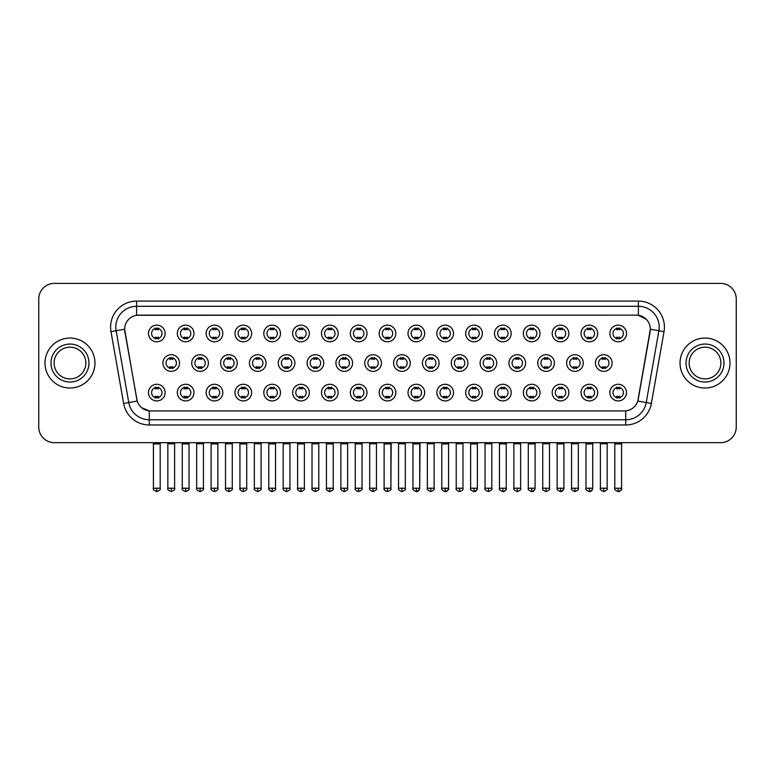 <?xml version="1.0" encoding="UTF-8"?>
<svg xmlns="http://www.w3.org/2000/svg" width="775" height="775" viewBox="0 0 775 775"><rect width="100%" height="100%" fill="white"/><g stroke="black" fill="none" stroke-linecap="round" stroke-linejoin="round"><path stroke-width="1.16" d="M193.973 392.605A8.331 8.331 0 0 1 185.642 400.927A8.331 8.331 0 0 1 177.31 392.605A8.331 8.331 0 0 1 185.642 384.274A8.331 8.331 0 0 1 193.973 392.605M180.439 392.605A5.202 5.202 0 0 0 185.642 397.808A5.202 5.202 0 0 0 190.844 392.605A5.202 5.202 0 0 0 185.642 387.393A5.202 5.202 0 0 0 180.439 392.605M222.803 392.605A8.331 8.331 0 0 1 214.481 400.927A8.331 8.331 0 0 1 206.15 392.605A8.331 8.331 0 0 1 214.481 384.274A8.331 8.331 0 0 1 222.803 392.605M209.269 392.605A5.202 5.202 0 0 0 214.481 397.808A5.202 5.202 0 0 0 219.683 392.605A5.202 5.202 0 0 0 214.481 387.393A5.202 5.202 0 0 0 209.269 392.605M251.642 392.605A8.331 8.331 0 0 1 243.311 400.927A8.331 8.331 0 0 1 234.99 392.605A8.331 8.331 0 0 1 243.311 384.274A8.331 8.331 0 0 1 251.642 392.605M238.109 392.605A5.202 5.202 0 0 0 243.311 397.808A5.202 5.202 0 0 0 248.523 392.605A5.202 5.202 0 0 0 243.311 387.393A5.202 5.202 0 0 0 238.109 392.605M280.482 392.605A8.331 8.331 0 0 1 272.151 400.927A8.331 8.331 0 0 1 263.82 392.605A8.331 8.331 0 0 1 272.151 384.274A8.331 8.331 0 0 1 280.482 392.605M266.949 392.605A5.202 5.202 0 0 0 272.151 397.808A5.202 5.202 0 0 0 277.353 392.605A5.202 5.202 0 0 0 272.151 387.393A5.202 5.202 0 0 0 266.949 392.605M309.322 392.605A8.331 8.331 0 0 1 300.991 400.927A8.331 8.331 0 0 1 292.659 392.605A8.331 8.331 0 0 1 300.991 384.274A8.331 8.331 0 0 1 309.322 392.605M295.788 392.605A5.202 5.202 0 0 0 300.991 397.808A5.202 5.202 0 0 0 306.193 392.605A5.202 5.202 0 0 0 300.991 387.393A5.202 5.202 0 0 0 295.788 392.605M338.152 392.605A8.331 8.331 0 0 1 329.83 400.927A8.331 8.331 0 0 1 321.499 392.605A8.331 8.331 0 0 1 329.83 384.274A8.331 8.331 0 0 1 338.152 392.605M324.618 392.605A5.202 5.202 0 0 0 329.83 397.808A5.202 5.202 0 0 0 335.032 392.605A5.202 5.202 0 0 0 329.83 387.393A5.202 5.202 0 0 0 324.618 392.605M366.992 392.605A8.331 8.331 0 0 1 358.66 400.927A8.331 8.331 0 0 1 350.339 392.605A8.331 8.331 0 0 1 358.66 384.274A8.331 8.331 0 0 1 366.992 392.605M353.458 392.605A5.202 5.202 0 0 0 358.66 397.808A5.202 5.202 0 0 0 363.872 392.605A5.202 5.202 0 0 0 358.66 387.393A5.202 5.202 0 0 0 353.458 392.605M395.831 392.605A8.331 8.331 0 0 1 387.5 400.927A8.331 8.331 0 0 1 379.169 392.605A8.331 8.331 0 0 1 387.5 384.274A8.331 8.331 0 0 1 395.831 392.605M382.298 392.605A5.202 5.202 0 0 0 387.5 397.808A5.202 5.202 0 0 0 392.702 392.605A5.202 5.202 0 0 0 387.5 387.393A5.202 5.202 0 0 0 382.298 392.605M424.661 392.605A8.331 8.331 0 0 1 416.34 400.927A8.331 8.331 0 0 1 408.008 392.605A8.331 8.331 0 0 1 416.34 384.274A8.331 8.331 0 0 1 424.661 392.605M411.128 392.605A5.202 5.202 0 0 0 416.34 397.808A5.202 5.202 0 0 0 421.542 392.605A5.202 5.202 0 0 0 416.34 387.393A5.202 5.202 0 0 0 411.128 392.605M453.501 392.605A8.331 8.331 0 0 1 445.17 400.927A8.331 8.331 0 0 1 436.848 392.605A8.331 8.331 0 0 1 445.17 384.274A8.331 8.331 0 0 1 453.501 392.605M439.968 392.605A5.202 5.202 0 0 0 445.17 397.808A5.202 5.202 0 0 0 450.382 392.605A5.202 5.202 0 0 0 445.17 387.393A5.202 5.202 0 0 0 439.968 392.605M482.341 392.605A8.331 8.331 0 0 1 474.009 400.927A8.331 8.331 0 0 1 465.678 392.605A8.331 8.331 0 0 1 474.009 384.274A8.331 8.331 0 0 1 482.341 392.605M468.807 392.605A5.202 5.202 0 0 0 474.009 397.808A5.202 5.202 0 0 0 479.212 392.605A5.202 5.202 0 0 0 474.009 387.393A5.202 5.202 0 0 0 468.807 392.605M511.18 392.605A8.331 8.331 0 0 1 502.849 400.927A8.331 8.331 0 0 1 494.518 392.605A8.331 8.331 0 0 1 502.849 384.274A8.331 8.331 0 0 1 511.18 392.605M497.647 392.605A5.202 5.202 0 0 0 502.849 397.808A5.202 5.202 0 0 0 508.051 392.605A5.202 5.202 0 0 0 502.849 387.393A5.202 5.202 0 0 0 497.647 392.605M540.01 392.605A8.331 8.331 0 0 1 531.689 400.927A8.331 8.331 0 0 1 523.357 392.605A8.331 8.331 0 0 1 531.689 384.274A8.331 8.331 0 0 1 540.01 392.605M526.477 392.605A5.202 5.202 0 0 0 531.689 397.808A5.202 5.202 0 0 0 536.891 392.605A5.202 5.202 0 0 0 531.689 387.393A5.202 5.202 0 0 0 526.477 392.605M568.85 392.605A8.331 8.331 0 0 1 560.519 400.927A8.331 8.331 0 0 1 552.197 392.605A8.331 8.331 0 0 1 560.519 384.274A8.331 8.331 0 0 1 568.85 392.605M555.317 392.605A5.202 5.202 0 0 0 560.519 397.808A5.202 5.202 0 0 0 565.731 392.605A5.202 5.202 0 0 0 560.519 387.393A5.202 5.202 0 0 0 555.317 392.605M597.69 392.605A8.331 8.331 0 0 1 589.358 400.927A8.331 8.331 0 0 1 581.027 392.605A8.331 8.331 0 0 1 589.358 384.274A8.331 8.331 0 0 1 597.69 392.605M584.156 392.605A5.202 5.202 0 0 0 589.358 397.808A5.202 5.202 0 0 0 594.561 392.605A5.202 5.202 0 0 0 589.358 387.393A5.202 5.202 0 0 0 584.156 392.605M626.52 392.605A8.331 8.331 0 0 1 618.198 400.927A8.331 8.331 0 0 1 609.867 392.605A8.331 8.331 0 0 1 618.198 384.274A8.331 8.331 0 0 1 626.52 392.605M612.986 392.605A5.202 5.202 0 0 0 618.198 397.808A5.202 5.202 0 0 0 623.4 392.605A5.202 5.202 0 0 0 618.198 387.393A5.202 5.202 0 0 0 612.986 392.605M165.133 392.605A8.331 8.331 0 0 1 156.802 400.927A8.331 8.331 0 0 1 148.48 392.605A8.331 8.331 0 0 1 156.802 384.274A8.331 8.331 0 0 1 165.133 392.605M151.6 392.605A5.202 5.202 0 0 0 156.802 397.808A5.202 5.202 0 0 0 162.014 392.605A5.202 5.202 0 0 0 156.802 387.393A5.202 5.202 0 0 0 151.6 392.605M208.388 363.039A8.331 8.331 0 0 1 200.057 371.361A8.331 8.331 0 0 1 191.735 363.039A8.331 8.331 0 0 1 200.057 354.708A8.331 8.331 0 0 1 208.388 363.039M194.854 363.039A5.202 5.202 0 0 0 200.057 368.241A5.202 5.202 0 0 0 205.268 363.039A5.202 5.202 0 0 0 200.057 357.827A5.202 5.202 0 0 0 194.854 363.039M237.227 363.039A8.331 8.331 0 0 1 228.896 371.361A8.331 8.331 0 0 1 220.565 363.039A8.331 8.331 0 0 1 228.896 354.708A8.331 8.331 0 0 1 237.227 363.039M223.694 363.039A5.202 5.202 0 0 0 228.896 368.241A5.202 5.202 0 0 0 234.098 363.039A5.202 5.202 0 0 0 228.896 357.827A5.202 5.202 0 0 0 223.694 363.039M266.058 363.039A8.331 8.331 0 0 1 257.736 371.361A8.331 8.331 0 0 1 249.405 363.039A8.331 8.331 0 0 1 257.736 354.708A8.331 8.331 0 0 1 266.058 363.039M252.524 363.039A5.202 5.202 0 0 0 257.736 368.241A5.202 5.202 0 0 0 262.938 363.039A5.202 5.202 0 0 0 257.736 357.827A5.202 5.202 0 0 0 252.524 363.039M294.897 363.039A8.331 8.331 0 0 1 286.566 371.361A8.331 8.331 0 0 1 278.244 363.039A8.331 8.331 0 0 1 286.566 354.708A8.331 8.331 0 0 1 294.897 363.039M281.364 363.039A5.202 5.202 0 0 0 286.566 368.241A5.202 5.202 0 0 0 291.778 363.039A5.202 5.202 0 0 0 286.566 357.827A5.202 5.202 0 0 0 281.364 363.039M323.737 363.039A8.331 8.331 0 0 1 315.406 371.361A8.331 8.331 0 0 1 307.084 363.039A8.331 8.331 0 0 1 315.406 354.708A8.331 8.331 0 0 1 323.737 363.039M310.203 363.039A5.202 5.202 0 0 0 315.406 368.241A5.202 5.202 0 0 0 320.618 363.039A5.202 5.202 0 0 0 315.406 357.827A5.202 5.202 0 0 0 310.203 363.039M352.577 363.039A8.331 8.331 0 0 1 344.245 371.361A8.331 8.331 0 0 1 335.914 363.039A8.331 8.331 0 0 1 344.245 354.708A8.331 8.331 0 0 1 352.577 363.039M339.043 363.039A5.202 5.202 0 0 0 344.245 368.241A5.202 5.202 0 0 0 349.448 363.039A5.202 5.202 0 0 0 344.245 357.827A5.202 5.202 0 0 0 339.043 363.039M381.407 363.039A8.331 8.331 0 0 1 373.085 371.361A8.331 8.331 0 0 1 364.754 363.039A8.331 8.331 0 0 1 373.085 354.708A8.331 8.331 0 0 1 381.407 363.039M367.873 363.039A5.202 5.202 0 0 0 373.085 368.241A5.202 5.202 0 0 0 378.287 363.039A5.202 5.202 0 0 0 373.085 357.827A5.202 5.202 0 0 0 367.873 363.039M410.246 363.039A8.331 8.331 0 0 1 401.915 371.361A8.331 8.331 0 0 1 393.593 363.039A8.331 8.331 0 0 1 401.915 354.708A8.331 8.331 0 0 1 410.246 363.039M396.713 363.039A5.202 5.202 0 0 0 401.915 368.241A5.202 5.202 0 0 0 407.127 363.039A5.202 5.202 0 0 0 401.915 357.827A5.202 5.202 0 0 0 396.713 363.039M439.086 363.039A8.331 8.331 0 0 1 430.755 371.361A8.331 8.331 0 0 1 422.423 363.039A8.331 8.331 0 0 1 430.755 354.708A8.331 8.331 0 0 1 439.086 363.039M425.552 363.039A5.202 5.202 0 0 0 430.755 368.241A5.202 5.202 0 0 0 435.957 363.039A5.202 5.202 0 0 0 430.755 357.827A5.202 5.202 0 0 0 425.552 363.039M467.916 363.039A8.331 8.331 0 0 1 459.594 371.361A8.331 8.331 0 0 1 451.263 363.039A8.331 8.331 0 0 1 459.594 354.708A8.331 8.331 0 0 1 467.916 363.039M454.382 363.039A5.202 5.202 0 0 0 459.594 368.241A5.202 5.202 0 0 0 464.797 363.039A5.202 5.202 0 0 0 459.594 357.827A5.202 5.202 0 0 0 454.382 363.039M496.756 363.039A8.331 8.331 0 0 1 488.434 371.361A8.331 8.331 0 0 1 480.103 363.039A8.331 8.331 0 0 1 488.434 354.708A8.331 8.331 0 0 1 496.756 363.039M483.222 363.039A5.202 5.202 0 0 0 488.434 368.241A5.202 5.202 0 0 0 493.636 363.039A5.202 5.202 0 0 0 488.434 357.827A5.202 5.202 0 0 0 483.222 363.039M525.595 363.039A8.331 8.331 0 0 1 517.264 371.361A8.331 8.331 0 0 1 508.942 363.039A8.331 8.331 0 0 1 517.264 354.708A8.331 8.331 0 0 1 525.595 363.039M512.062 363.039A5.202 5.202 0 0 0 517.264 368.241A5.202 5.202 0 0 0 522.476 363.039A5.202 5.202 0 0 0 517.264 357.827A5.202 5.202 0 0 0 512.062 363.039M554.435 363.039A8.331 8.331 0 0 1 546.104 371.361A8.331 8.331 0 0 1 537.773 363.039A8.331 8.331 0 0 1 546.104 354.708A8.331 8.331 0 0 1 554.435 363.039M540.902 363.039A5.202 5.202 0 0 0 546.104 368.241A5.202 5.202 0 0 0 551.306 363.039A5.202 5.202 0 0 0 546.104 357.827A5.202 5.202 0 0 0 540.902 363.039M583.265 363.039A8.331 8.331 0 0 1 574.943 371.361A8.331 8.331 0 0 1 566.612 363.039A8.331 8.331 0 0 1 574.943 354.708A8.331 8.331 0 0 1 583.265 363.039M569.732 363.039A5.202 5.202 0 0 0 574.943 368.241A5.202 5.202 0 0 0 580.146 363.039A5.202 5.202 0 0 0 574.943 357.827A5.202 5.202 0 0 0 569.732 363.039M612.105 363.039A8.331 8.331 0 0 1 603.773 371.361A8.331 8.331 0 0 1 595.452 363.039A8.331 8.331 0 0 1 603.773 354.708A8.331 8.331 0 0 1 612.105 363.039M598.571 363.039A5.202 5.202 0 0 0 603.773 368.241A5.202 5.202 0 0 0 608.985 363.039A5.202 5.202 0 0 0 603.773 357.827A5.202 5.202 0 0 0 598.571 363.039M179.548 363.039A8.331 8.331 0 0 1 171.227 371.361A8.331 8.331 0 0 1 162.895 363.039A8.331 8.331 0 0 1 171.227 354.708A8.331 8.331 0 0 1 179.548 363.039M166.015 363.039A5.202 5.202 0 0 0 171.227 368.241A5.202 5.202 0 0 0 176.429 363.039A5.202 5.202 0 0 0 171.227 357.827A5.202 5.202 0 0 0 166.015 363.039M193.973 333.473A8.331 8.331 0 0 1 185.642 341.794A8.331 8.331 0 0 1 177.31 333.473A8.331 8.331 0 0 1 185.642 325.142A8.331 8.331 0 0 1 193.973 333.473M180.439 333.473A5.202 5.202 0 0 0 185.642 338.675A5.202 5.202 0 0 0 190.844 333.473A5.202 5.202 0 0 0 185.642 328.261A5.202 5.202 0 0 0 180.439 333.473M222.803 333.473A8.331 8.331 0 0 1 214.481 341.794A8.331 8.331 0 0 1 206.15 333.473A8.331 8.331 0 0 1 214.481 325.142A8.331 8.331 0 0 1 222.803 333.473M209.269 333.473A5.202 5.202 0 0 0 214.481 338.675A5.202 5.202 0 0 0 219.683 333.473A5.202 5.202 0 0 0 214.481 328.261A5.202 5.202 0 0 0 209.269 333.473M251.642 333.473A8.331 8.331 0 0 1 243.311 341.794A8.331 8.331 0 0 1 234.99 333.473A8.331 8.331 0 0 1 243.311 325.142A8.331 8.331 0 0 1 251.642 333.473M238.109 333.473A5.202 5.202 0 0 0 243.311 338.675A5.202 5.202 0 0 0 248.523 333.473A5.202 5.202 0 0 0 243.311 328.261A5.202 5.202 0 0 0 238.109 333.473M280.482 333.473A8.331 8.331 0 0 1 272.151 341.794A8.331 8.331 0 0 1 263.82 333.473A8.331 8.331 0 0 1 272.151 325.142A8.331 8.331 0 0 1 280.482 333.473M266.949 333.473A5.202 5.202 0 0 0 272.151 338.675A5.202 5.202 0 0 0 277.353 333.473A5.202 5.202 0 0 0 272.151 328.261A5.202 5.202 0 0 0 266.949 333.473M309.322 333.473A8.331 8.331 0 0 1 300.991 341.794A8.331 8.331 0 0 1 292.659 333.473A8.331 8.331 0 0 1 300.991 325.142A8.331 8.331 0 0 1 309.322 333.473M295.788 333.473A5.202 5.202 0 0 0 300.991 338.675A5.202 5.202 0 0 0 306.193 333.473A5.202 5.202 0 0 0 300.991 328.261A5.202 5.202 0 0 0 295.788 333.473M338.152 333.473A8.331 8.331 0 0 1 329.83 341.794A8.331 8.331 0 0 1 321.499 333.473A8.331 8.331 0 0 1 329.83 325.142A8.331 8.331 0 0 1 338.152 333.473M324.618 333.473A5.202 5.202 0 0 0 329.83 338.675A5.202 5.202 0 0 0 335.032 333.473A5.202 5.202 0 0 0 329.83 328.261A5.202 5.202 0 0 0 324.618 333.473M366.992 333.473A8.331 8.331 0 0 1 358.66 341.794A8.331 8.331 0 0 1 350.339 333.473A8.331 8.331 0 0 1 358.66 325.142A8.331 8.331 0 0 1 366.992 333.473M353.458 333.473A5.202 5.202 0 0 0 358.66 338.675A5.202 5.202 0 0 0 363.872 333.473A5.202 5.202 0 0 0 358.66 328.261A5.202 5.202 0 0 0 353.458 333.473M395.831 333.473A8.331 8.331 0 0 1 387.5 341.794A8.331 8.331 0 0 1 379.169 333.473A8.331 8.331 0 0 1 387.5 325.142A8.331 8.331 0 0 1 395.831 333.473M382.298 333.473A5.202 5.202 0 0 0 387.5 338.675A5.202 5.202 0 0 0 392.702 333.473A5.202 5.202 0 0 0 387.5 328.261A5.202 5.202 0 0 0 382.298 333.473M424.661 333.473A8.331 8.331 0 0 1 416.34 341.794A8.331 8.331 0 0 1 408.008 333.473A8.331 8.331 0 0 1 416.34 325.142A8.331 8.331 0 0 1 424.661 333.473M411.128 333.473A5.202 5.202 0 0 0 416.34 338.675A5.202 5.202 0 0 0 421.542 333.473A5.202 5.202 0 0 0 416.34 328.261A5.202 5.202 0 0 0 411.128 333.473M453.501 333.473A8.331 8.331 0 0 1 445.17 341.794A8.331 8.331 0 0 1 436.848 333.473A8.331 8.331 0 0 1 445.17 325.142A8.331 8.331 0 0 1 453.501 333.473M439.968 333.473A5.202 5.202 0 0 0 445.17 338.675A5.202 5.202 0 0 0 450.382 333.473A5.202 5.202 0 0 0 445.17 328.261A5.202 5.202 0 0 0 439.968 333.473M482.341 333.473A8.331 8.331 0 0 1 474.009 341.794A8.331 8.331 0 0 1 465.678 333.473A8.331 8.331 0 0 1 474.009 325.142A8.331 8.331 0 0 1 482.341 333.473M468.807 333.473A5.202 5.202 0 0 0 474.009 338.675A5.202 5.202 0 0 0 479.212 333.473A5.202 5.202 0 0 0 474.009 328.261A5.202 5.202 0 0 0 468.807 333.473M511.18 333.473A8.331 8.331 0 0 1 502.849 341.794A8.331 8.331 0 0 1 494.518 333.473A8.331 8.331 0 0 1 502.849 325.142A8.331 8.331 0 0 1 511.18 333.473M497.647 333.473A5.202 5.202 0 0 0 502.849 338.675A5.202 5.202 0 0 0 508.051 333.473A5.202 5.202 0 0 0 502.849 328.261A5.202 5.202 0 0 0 497.647 333.473M540.01 333.473A8.331 8.331 0 0 1 531.689 341.794A8.331 8.331 0 0 1 523.357 333.473A8.331 8.331 0 0 1 531.689 325.142A8.331 8.331 0 0 1 540.01 333.473M526.477 333.473A5.202 5.202 0 0 0 531.689 338.675A5.202 5.202 0 0 0 536.891 333.473A5.202 5.202 0 0 0 531.689 328.261A5.202 5.202 0 0 0 526.477 333.473M568.85 333.473A8.331 8.331 0 0 1 560.519 341.794A8.331 8.331 0 0 1 552.197 333.473A8.331 8.331 0 0 1 560.519 325.142A8.331 8.331 0 0 1 568.85 333.473M555.317 333.473A5.202 5.202 0 0 0 560.519 338.675A5.202 5.202 0 0 0 565.731 333.473A5.202 5.202 0 0 0 560.519 328.261A5.202 5.202 0 0 0 555.317 333.473M597.69 333.473A8.331 8.331 0 0 1 589.358 341.794A8.331 8.331 0 0 1 581.027 333.473A8.331 8.331 0 0 1 589.358 325.142A8.331 8.331 0 0 1 597.69 333.473M584.156 333.473A5.202 5.202 0 0 0 589.358 338.675A5.202 5.202 0 0 0 594.561 333.473A5.202 5.202 0 0 0 589.358 328.261A5.202 5.202 0 0 0 584.156 333.473M626.52 333.473A8.331 8.331 0 0 1 618.198 341.794A8.331 8.331 0 0 1 609.867 333.473A8.331 8.331 0 0 1 618.198 325.142A8.331 8.331 0 0 1 626.52 333.473M612.986 333.473A5.202 5.202 0 0 0 618.198 338.675A5.202 5.202 0 0 0 623.4 333.473A5.202 5.202 0 0 0 618.198 328.261A5.202 5.202 0 0 0 612.986 333.473M165.133 333.473A8.331 8.331 0 0 1 156.802 341.794A8.331 8.331 0 0 1 148.48 333.473A8.331 8.331 0 0 1 156.802 325.142A8.331 8.331 0 0 1 165.133 333.473M151.6 333.473A5.202 5.202 0 0 0 156.802 338.675A5.202 5.202 0 0 0 162.014 333.473A5.202 5.202 0 0 0 156.802 328.261A5.202 5.202 0 0 0 151.6 333.473M123.642 403.475L110.98 331.642A26.03 26.03 0 0 1 136.603 301.097L638.397 301.097A26.03 26.03 0 0 1 664.02 331.642L651.358 403.475A26.03 26.03 0 0 1 625.725 424.981L149.275 424.981A26.03 26.03 0 0 1 123.642 403.475L137.214 401.082L124.852 331.642A14.057 14.057 0 0 1 138.686 315.144L636.314 315.144A14.057 14.057 0 0 1 650.148 331.642L638.222 399.309A14.057 14.057 0 0 1 624.379 410.924L150.621 410.924A14.057 14.057 0 0 1 136.778 399.309L124.639 329.23L116.105 330.731A20.818 20.818 0 0 1 136.603 306.299L638.397 306.299A20.818 20.818 0 0 1 658.895 330.731L646.234 402.564A20.818 20.818 0 0 1 625.725 419.769L149.275 419.769A20.818 20.818 0 0 1 128.766 402.564L116.105 330.731A20.818 20.818 0 0 1 115.785 327.118M44.998 363.039A24.984 24.984 0 0 0 69.983 388.023A24.984 24.984 0 0 0 94.967 363.039A24.984 24.984 0 0 0 69.983 338.055A24.984 24.984 0 0 0 44.998 363.039A24.984 24.984 0 0 0 69.983 388.023A24.984 24.984 0 0 0 94.967 363.039A24.984 24.984 0 0 0 69.983 338.055A24.984 24.984 0 0 0 44.998 363.039M680.033 363.039A24.984 24.984 0 0 0 705.018 388.023A24.984 24.984 0 0 0 730.002 363.039A24.984 24.984 0 0 0 705.018 338.055A24.984 24.984 0 0 0 680.033 363.039A24.984 24.984 0 0 0 705.018 388.023A24.984 24.984 0 0 0 730.002 363.039A24.984 24.984 0 0 0 705.018 338.055A24.984 24.984 0 0 0 680.033 363.039M136.603 301.097L136.603 315.299L636.314 315.144L638.397 315.299L646.243 319.261M124.639 329.201L124.794 327.118M624.379 410.924L150.621 410.924M149.275 424.981L149.275 410.857L141.777 407.786M664.02 331.642L650.361 329.23L637.786 401.082L651.358 403.475M736.25 299.014A15.616 15.616 0 0 0 720.634 283.398L54.366 283.398A15.616 15.616 0 0 0 38.75 299.014L38.75 427.064A15.616 15.616 0 0 0 54.366 442.68L720.634 442.68A15.616 15.616 0 0 0 736.25 427.064L736.25 299.014L736.25 427.064M38.75 299.014L38.75 427.064M720.634 283.398L54.366 283.398M54.366 442.68L720.634 442.68M155.242 338.975L155.242 337.144A3.991 3.991 0 0 0 158.362 337.144L158.362 338.975M158.362 327.961L158.362 329.792A3.991 3.991 0 0 0 155.242 329.792L155.242 327.961M169.657 368.542L169.657 366.711A3.991 3.991 0 0 0 172.786 366.711L172.786 368.542M171.227 488.221L167.836 488.221C167.158 489.306 168.282 490.43 171.227 491.602L171.227 488.221L174.608 488.221L174.608 443.765L167.836 443.765L167.565 442.68M174.608 443.765L174.879 442.68M172.786 357.527L172.786 359.358A3.991 3.991 0 0 0 169.657 359.358L169.657 357.527M155.242 398.108L155.242 396.277A3.991 3.991 0 0 0 158.362 396.277L158.362 398.108M156.802 488.221L153.421 488.221C152.733 489.306 153.867 490.43 156.802 491.602L156.802 488.221L160.193 488.221L160.193 443.92L153.421 443.92L153.111 442.68M160.193 443.92L160.502 442.68M158.362 387.093L158.362 388.924A3.991 3.991 0 0 0 155.242 388.924L155.242 387.093M184.082 338.975L184.082 337.144A3.991 3.991 0 0 0 187.201 337.144L187.201 338.975M187.201 327.961L187.201 329.792A3.991 3.991 0 0 0 184.082 329.792L184.082 327.961M212.922 338.975L212.922 337.144A3.991 3.991 0 0 0 216.041 337.144L216.041 338.975M216.041 327.961L216.041 329.792A3.991 3.991 0 0 0 212.922 329.792L212.922 327.961M241.752 338.975L241.752 337.144A3.991 3.991 0 0 0 244.881 337.144L244.881 338.975M244.881 327.961L244.881 329.792A3.991 3.991 0 0 0 241.752 329.792L241.752 327.961M270.591 338.975L270.591 337.144A3.991 3.991 0 0 0 273.711 337.144L273.711 338.975M273.711 327.961L273.711 329.792A3.991 3.991 0 0 0 270.591 329.792L270.591 327.961M198.497 368.542L198.497 366.711A3.991 3.991 0 0 0 201.626 366.711L201.626 368.542M200.057 488.221L196.676 488.221C195.988 489.306 197.121 490.43 200.057 491.602L200.057 488.221L203.447 488.221L203.447 443.765L196.676 443.765L196.404 442.68M203.447 443.765L203.718 442.68M201.626 357.527L201.626 359.358A3.991 3.991 0 0 0 198.497 359.358L198.497 357.527M227.337 368.542L227.337 366.711A3.991 3.991 0 0 0 230.456 366.711L230.456 368.542M228.896 488.221L225.515 488.221C224.828 489.306 225.951 490.43 228.896 491.602L228.896 488.221L232.277 488.221L232.277 443.765L225.515 443.765L225.244 442.68M232.277 443.765L232.558 442.68M230.456 357.527L230.456 359.358A3.991 3.991 0 0 0 227.337 359.358L227.337 357.527M256.176 368.542L256.176 366.711A3.991 3.991 0 0 0 259.296 366.711L259.296 368.542M257.736 488.221L254.355 488.221C253.667 489.306 254.791 490.43 257.736 491.602L257.736 488.221L261.117 488.221L261.117 443.765L254.355 443.765L254.074 442.68M261.117 443.765L261.388 442.68M259.296 357.527L259.296 359.358A3.991 3.991 0 0 0 256.176 359.358L256.176 357.527M184.082 398.108L184.082 396.277A3.991 3.991 0 0 0 187.201 396.277L187.201 398.108M185.642 488.221L182.261 488.221C181.573 489.306 182.697 490.43 185.642 491.602L185.642 488.221L189.023 488.221L189.023 443.92L182.261 443.92L181.941 442.68M189.023 443.92L189.333 442.68M187.201 387.093L187.201 388.924A3.991 3.991 0 0 0 184.082 388.924L184.082 387.093M212.922 398.108L212.922 396.277A3.991 3.991 0 0 0 216.041 396.277L216.041 398.108M214.481 488.221L211.091 488.221C210.412 489.306 211.536 490.43 214.481 491.602L214.481 488.221L217.862 488.221L217.862 443.92L211.091 443.92L210.781 442.68M217.862 443.92L218.172 442.68M216.041 387.093L216.041 388.924A3.991 3.991 0 0 0 212.922 388.924L212.922 387.093M241.752 398.108L241.752 396.277A3.991 3.991 0 0 0 244.881 396.277L244.881 398.108M243.311 488.221L239.93 488.221C239.243 489.306 240.376 490.43 243.311 491.602L243.311 488.221L246.702 488.221L246.702 443.92L239.93 443.92L239.62 442.68M246.702 443.92L247.012 442.68M244.881 387.093L244.881 388.924A3.991 3.991 0 0 0 241.752 388.924L241.752 387.093M270.591 398.108L270.591 396.277A3.991 3.991 0 0 0 273.711 396.277L273.711 398.108M272.151 488.221L268.77 488.221C268.082 489.306 269.206 490.43 272.151 491.602L272.151 488.221L275.532 488.221L275.532 443.92L268.77 443.92L268.46 442.68M275.532 443.92L275.852 442.68M273.711 387.093L273.711 388.924A3.991 3.991 0 0 0 270.591 388.924L270.591 387.093M299.431 398.108L299.431 396.277A3.991 3.991 0 0 0 302.55 396.277L302.55 398.108M300.991 488.221L297.61 488.221C296.922 489.306 298.046 490.43 300.991 491.602L300.991 488.221L304.372 488.221L304.372 443.92L297.61 443.92L297.29 442.68M304.372 443.92L304.682 442.68M302.55 387.093L302.55 388.924A3.991 3.991 0 0 0 299.431 388.924L299.431 387.093M328.261 398.108L328.261 396.277A3.991 3.991 0 0 0 331.39 396.277L331.39 398.108M329.83 488.221L326.44 488.221C325.752 489.306 326.885 490.43 329.83 491.602L329.83 488.221L333.211 488.221L333.211 443.92L326.44 443.92L326.13 442.68M333.211 443.92L333.521 442.68M331.39 387.093L331.39 388.924A3.991 3.991 0 0 0 328.261 388.924L328.261 387.093M357.101 398.108L357.101 396.277A3.991 3.991 0 0 0 360.22 396.277L360.22 398.108M358.66 488.221L355.279 488.221C354.592 489.306 355.725 490.43 358.66 491.602L358.66 488.221L362.051 488.221L362.051 443.92L355.279 443.92L354.969 442.68M362.051 443.92L362.361 442.68M360.22 387.093L360.22 388.924A3.991 3.991 0 0 0 357.101 388.924L357.101 387.093M385.94 398.108L385.94 396.277A3.991 3.991 0 0 0 389.06 396.277L389.06 398.108M387.5 488.221L384.119 488.221C383.431 489.306 384.555 490.43 387.5 491.602L387.5 488.221L390.881 488.221L390.881 443.92L384.119 443.92L383.809 442.68M387.5 491.602C390.445 490.43 391.569 489.306 390.881 488.221L391.191 442.68M389.06 387.093L389.06 388.924A3.991 3.991 0 0 0 385.94 388.924L385.94 387.093M414.78 398.108L414.78 396.277A3.991 3.991 0 0 0 417.899 396.277L417.899 398.108M416.34 488.221L412.949 488.221C412.271 489.306 413.395 490.43 416.34 491.602L416.34 488.221L419.721 488.221L419.721 443.92L412.949 443.92L412.639 442.68M416.34 491.602C418.006 491.757 419.13 490.633 419.721 488.221L420.031 442.68M417.899 387.093L417.899 388.924A3.991 3.991 0 0 0 414.78 388.924L414.78 387.093M443.61 398.108L443.61 396.277A3.991 3.991 0 0 0 446.739 396.277L446.739 398.108M445.17 488.221L441.789 488.221C441.101 489.306 442.234 490.43 445.17 491.602L445.17 488.221L448.56 488.221L448.56 443.92L441.789 443.92L441.479 442.68M448.56 443.92L448.87 442.68M446.739 387.093L446.739 388.924A3.991 3.991 0 0 0 443.61 388.924L443.61 387.093M472.45 398.108L472.45 396.277A3.991 3.991 0 0 0 475.569 396.277L475.569 398.108M474.009 488.221L470.628 488.221C469.941 489.306 471.064 490.43 474.009 491.602L474.009 488.221L477.39 488.221L477.39 443.92L470.628 443.92L470.318 442.68M477.39 443.92L477.71 442.68M475.569 387.093L475.569 388.924A3.991 3.991 0 0 0 472.45 388.924L472.45 387.093M501.289 398.108L501.289 396.277A3.991 3.991 0 0 0 504.409 396.277L504.409 398.108M502.849 488.221L499.468 488.221C498.78 489.306 499.904 490.43 502.849 491.602L502.849 488.221L506.23 488.221L506.23 443.92L499.468 443.92L499.148 442.68M506.23 443.92L506.54 442.68M504.409 387.093L504.409 388.924A3.991 3.991 0 0 0 501.289 388.924L501.289 387.093M530.119 398.108L530.119 396.277A3.991 3.991 0 0 0 533.248 396.277L533.248 398.108M531.689 488.221L528.298 488.221C527.61 489.306 528.744 490.43 531.689 491.602L531.689 488.221L535.07 488.221L535.07 443.92L528.298 443.92L527.988 442.68M535.07 443.92L535.38 442.68M533.248 387.093L533.248 388.924A3.991 3.991 0 0 0 530.119 388.924L530.119 387.093M558.959 398.108L558.959 396.277A3.991 3.991 0 0 0 562.078 396.277L562.078 398.108M560.519 488.221L557.138 488.221C556.45 489.306 557.583 490.43 560.519 491.602L560.519 488.221L563.909 488.221L563.909 443.92L557.138 443.92L556.828 442.68M563.909 443.92L564.219 442.68M562.078 387.093L562.078 388.924A3.991 3.991 0 0 0 558.959 388.924L558.959 387.093M587.799 398.108L587.799 396.277A3.991 3.991 0 0 0 590.918 396.277L590.918 398.108M589.358 488.221L585.977 488.221C585.29 489.306 586.413 490.43 589.358 491.602L589.358 488.221L592.739 488.221L592.739 443.92L585.977 443.92L585.667 442.68M592.739 443.92L593.059 442.68M590.918 387.093L590.918 388.924A3.991 3.991 0 0 0 587.799 388.924L587.799 387.093M616.638 398.108L616.638 396.277A3.991 3.991 0 0 0 619.758 396.277L619.758 398.108M618.198 488.221L614.808 488.221C614.129 489.306 615.253 490.43 618.198 491.602L618.198 488.221L621.579 488.221L621.579 443.92L614.808 443.92L614.498 442.68M621.579 443.92L621.889 442.68M619.758 387.093L619.758 388.924A3.991 3.991 0 0 0 616.638 388.924L616.638 387.093M85.851 363.039A15.868 15.868 0 0 0 69.983 347.171A15.868 15.868 0 0 0 54.114 363.039A15.868 15.868 0 0 0 69.983 378.897A15.868 15.868 0 0 0 85.851 363.039A15.868 15.868 0 0 1 69.983 378.897A15.868 15.868 0 0 1 54.114 363.039M720.886 363.039A15.868 15.868 0 0 0 705.018 347.171A15.868 15.868 0 0 0 689.149 363.039A15.868 15.868 0 0 0 705.018 378.897A15.868 15.868 0 0 0 720.886 363.039A15.868 15.868 0 0 1 705.018 378.897A15.868 15.868 0 0 1 689.149 363.039M299.431 338.975L299.431 337.144A3.991 3.991 0 0 0 302.55 337.144L302.55 338.975M302.55 327.961L302.55 329.792A3.991 3.991 0 0 0 299.431 329.792L299.431 327.961M328.261 338.975L328.261 337.144A3.991 3.991 0 0 0 331.39 337.144L331.39 338.975M331.39 327.961L331.39 329.792A3.991 3.991 0 0 0 328.261 329.792L328.261 327.961M357.101 338.975L357.101 337.144A3.991 3.991 0 0 0 360.22 337.144L360.22 338.975M360.22 327.961L360.22 329.792A3.991 3.991 0 0 0 357.101 329.792L357.101 327.961M285.006 368.542L285.006 366.711A3.991 3.991 0 0 0 288.135 366.711L288.135 368.542M286.566 488.221L283.185 488.221C282.497 489.306 283.631 490.43 286.566 491.602L286.566 488.221L289.957 488.221L289.957 443.765L283.185 443.765L282.914 442.68M289.957 443.765L290.228 442.68M288.135 357.527L288.135 359.358A3.991 3.991 0 0 0 285.006 359.358L285.006 357.527M313.846 368.542L313.846 366.711A3.991 3.991 0 0 0 316.965 366.711L316.965 368.542M315.406 488.221L312.025 488.221C311.337 489.306 312.47 490.43 315.406 491.602L315.406 488.221L318.787 488.221L318.787 443.765L312.025 443.765L311.753 442.68M318.787 443.765L319.067 442.68M316.965 357.527L316.965 359.358A3.991 3.991 0 0 0 313.846 359.358L313.846 357.527M342.686 368.542L342.686 366.711A3.991 3.991 0 0 0 345.805 366.711L345.805 368.542M344.245 488.221L340.864 488.221C340.177 489.306 341.3 490.43 344.245 491.602L344.245 488.221L347.626 488.221L347.626 443.765L340.864 443.765L340.583 442.68M347.626 443.765L347.897 442.68M345.805 357.527L345.805 359.358A3.991 3.991 0 0 0 342.686 359.358L342.686 357.527M385.94 338.975L385.94 337.144A3.991 3.991 0 0 0 389.06 337.144L389.06 338.975M389.06 327.961L389.06 329.792A3.991 3.991 0 0 0 385.94 329.792L385.94 327.961M414.78 338.975L414.78 337.144A3.991 3.991 0 0 0 417.899 337.144L417.899 338.975M417.899 327.961L417.899 329.792A3.991 3.991 0 0 0 414.78 329.792L414.78 327.961M443.61 338.975L443.61 337.144A3.991 3.991 0 0 0 446.739 337.144L446.739 338.975M446.739 327.961L446.739 329.792A3.991 3.991 0 0 0 443.61 329.792L443.61 327.961M472.45 338.975L472.45 337.144A3.991 3.991 0 0 0 475.569 337.144L475.569 338.975M475.569 327.961L475.569 329.792A3.991 3.991 0 0 0 472.45 329.792L472.45 327.961M501.289 338.975L501.289 337.144A3.991 3.991 0 0 0 504.409 337.144L504.409 338.975M504.409 327.961L504.409 329.792A3.991 3.991 0 0 0 501.289 329.792L501.289 327.961M371.516 368.542L371.516 366.711A3.991 3.991 0 0 0 374.645 366.711L374.645 368.542M373.085 488.221L369.694 488.221C369.016 489.306 370.14 490.43 373.085 491.602L373.085 488.221L376.466 488.221L376.466 443.765L369.694 443.765L369.423 442.68M376.466 443.765L376.737 442.68M374.645 357.527L374.645 359.358A3.991 3.991 0 0 0 371.516 359.358L371.516 357.527M400.355 368.542L400.355 366.711A3.991 3.991 0 0 0 403.484 366.711L403.484 368.542M401.915 488.221L398.534 488.221C397.846 489.306 398.98 490.43 401.915 491.602L401.915 488.221L405.306 488.221L405.306 443.765L398.534 443.765L398.263 442.68M405.306 443.765L405.577 442.68M403.484 357.527L403.484 359.358A3.991 3.991 0 0 0 400.355 359.358L400.355 357.527M429.195 368.542L429.195 366.711A3.991 3.991 0 0 0 432.314 366.711L432.314 368.542M430.755 488.221L427.374 488.221C426.686 489.306 427.81 490.43 430.755 491.602L430.755 488.221L434.136 488.221L434.136 443.765L427.374 443.765L427.103 442.68M434.136 443.765L434.417 442.68M432.314 357.527L432.314 359.358A3.991 3.991 0 0 0 429.195 359.358L429.195 357.527M458.035 368.542L458.035 366.711A3.991 3.991 0 0 0 461.154 366.711L461.154 368.542M459.594 488.221L456.213 488.221C455.526 489.306 456.649 490.43 459.594 491.602L459.594 488.221L462.975 488.221L462.975 443.765L456.213 443.765L455.933 442.68M462.975 443.765L463.247 442.68M461.154 357.527L461.154 359.358A3.991 3.991 0 0 0 458.035 359.358L458.035 357.527M486.865 368.542L486.865 366.711A3.991 3.991 0 0 0 489.994 366.711L489.994 368.542M488.434 488.221L485.043 488.221C484.356 489.306 485.489 490.43 488.434 491.602L488.434 488.221L491.815 488.221L491.815 443.765L485.043 443.765L484.772 442.68M491.815 443.765L492.086 442.68M489.994 357.527L489.994 359.358A3.991 3.991 0 0 0 486.865 359.358L486.865 357.527M530.119 338.975L530.119 337.144A3.991 3.991 0 0 0 533.248 337.144L533.248 338.975M533.248 327.961L533.248 329.792A3.991 3.991 0 0 0 530.119 329.792L530.119 327.961M558.959 338.975L558.959 337.144A3.991 3.991 0 0 0 562.078 337.144L562.078 338.975M562.078 327.961L562.078 329.792A3.991 3.991 0 0 0 558.959 329.792L558.959 327.961M587.799 338.975L587.799 337.144A3.991 3.991 0 0 0 590.918 337.144L590.918 338.975M590.918 327.961L590.918 329.792A3.991 3.991 0 0 0 587.799 329.792L587.799 327.961M616.638 338.975L616.638 337.144A3.991 3.991 0 0 0 619.758 337.144L619.758 338.975M619.758 327.961L619.758 329.792A3.991 3.991 0 0 0 616.638 329.792L616.638 327.961M515.704 368.542L515.704 366.711A3.991 3.991 0 0 0 518.824 366.711L518.824 368.542M517.264 488.221L513.883 488.221C513.195 489.306 514.329 490.43 517.264 491.602L517.264 488.221L520.645 488.221L520.645 443.765L513.883 443.765L513.612 442.68M520.645 443.765L520.926 442.68M518.824 357.527L518.824 359.358A3.991 3.991 0 0 0 515.704 359.358L515.704 357.527M544.544 368.542L544.544 366.711A3.991 3.991 0 0 0 547.663 366.711L547.663 368.542M546.104 488.221L542.723 488.221C542.035 489.306 543.159 490.43 546.104 491.602L546.104 488.221L549.485 488.221L549.485 443.765L542.723 443.765L542.442 442.68M549.485 443.765L549.756 442.68M547.663 357.527L547.663 359.358A3.991 3.991 0 0 0 544.544 359.358L544.544 357.527M573.374 368.542L573.374 366.711A3.991 3.991 0 0 0 576.503 366.711L576.503 368.542M574.943 488.221L571.553 488.221C570.875 489.306 571.998 490.43 574.943 491.602L574.943 488.221L578.324 488.221L578.324 443.765L571.553 443.765L571.282 442.68M578.324 443.765L578.596 442.68M576.503 357.527L576.503 359.358A3.991 3.991 0 0 0 573.374 359.358L573.374 357.527M602.214 368.542L602.214 366.711A3.991 3.991 0 0 0 605.343 366.711L605.343 368.542M603.773 488.221L600.393 488.221C599.705 489.306 600.838 490.43 603.773 491.602L603.773 488.221L607.164 488.221L607.164 443.765L600.393 443.765L600.121 442.68M607.164 443.765L607.435 442.68M605.343 357.527L605.343 359.358A3.991 3.991 0 0 0 602.214 359.358L602.214 357.527M638.397 301.097L638.397 315.299M625.725 410.857L625.725 424.981M110.98 331.642L116.105 330.731M88.97 363.039A18.988 18.988 0 0 0 69.983 344.052A18.988 18.988 0 0 0 50.995 363.039A18.988 18.988 0 0 0 69.983 382.027A18.988 18.988 0 0 0 88.97 363.039M724.005 363.039A18.988 18.988 0 0 0 705.018 344.052A18.988 18.988 0 0 0 686.03 363.039A18.988 18.988 0 0 0 705.018 382.027A18.988 18.988 0 0 0 724.005 363.039M167.836 488.221L167.836 443.765M174.608 488.221C175.295 489.306 174.162 490.43 171.227 491.602M153.421 488.221L153.421 443.92M160.193 488.221C160.871 489.306 159.747 490.43 156.802 491.602M239.969 488.725L240.172 489.461M240.531 490.149L242.081 491.369M268.809 488.725L269.002 489.461M269.371 490.149L270.911 491.369M196.676 488.221L196.676 443.765M203.447 488.221C204.125 489.306 203.002 490.43 200.057 491.602M225.515 488.221L225.515 443.765M232.277 488.221C232.965 489.306 231.841 490.43 228.896 491.602M254.355 488.221L254.355 443.765M261.117 488.221C261.805 489.306 260.671 490.43 257.736 491.602M182.261 488.221L182.261 443.92M189.023 488.221C189.71 489.306 188.587 490.43 185.642 491.602M211.091 488.221L211.091 443.92M217.862 488.221C218.55 489.306 217.417 490.43 214.481 491.602M239.93 488.221L239.93 443.92M246.702 488.221C247.39 489.306 246.256 490.43 243.311 491.602M268.77 488.221L268.77 443.92M275.532 488.221C276.22 489.306 275.096 490.43 272.151 491.602M297.61 488.221L297.61 443.92M304.372 488.221C305.059 489.306 303.936 490.43 300.991 491.602M326.44 488.221L326.44 443.92M333.211 488.221C333.899 489.306 332.766 490.43 329.83 491.602M355.279 488.221L355.279 443.92M362.051 488.221C362.729 489.306 361.605 490.43 358.66 491.602M384.119 488.221L384.119 443.92M412.949 488.221L412.949 443.92M441.789 488.221L441.789 443.92L441.789 488.221M448.56 488.221C447.969 490.633 446.836 491.757 445.17 491.602C448.115 490.43 449.248 489.306 448.56 488.221M470.628 488.221L470.628 443.92M477.361 488.725L477.39 488.221C476.799 490.633 475.676 491.757 474.009 491.602M499.468 488.221L499.468 443.92M506.23 488.221C505.639 490.633 504.515 491.757 502.849 491.602C505.794 490.43 506.918 489.306 506.23 488.221M528.298 488.221L528.298 443.92M535.031 488.725L535.07 488.221C534.479 490.633 533.345 491.757 531.689 491.602M557.138 488.221L557.138 443.92M563.871 488.725L563.909 488.221C563.318 490.633 562.185 491.757 560.519 491.602M585.977 488.221L585.977 443.92M592.701 488.725L592.739 488.221C592.148 490.633 591.025 491.757 589.358 491.602M614.808 488.221L614.808 443.92M621.579 488.221C620.988 490.633 619.864 491.757 618.198 491.602C621.133 490.43 622.267 489.306 621.579 488.221M297.639 488.725L297.842 489.461M298.21 490.149L299.751 491.369M326.478 488.725L326.682 489.461M327.04 490.149L328.59 491.369M355.318 488.725L355.512 489.461M355.88 490.149L357.43 491.369M283.185 488.221L283.185 443.765M289.957 488.221C290.644 489.306 289.511 490.43 286.566 491.602M312.025 488.221L312.025 443.765M318.787 488.221C319.474 489.306 318.351 490.43 315.406 491.602M340.864 488.221L340.864 443.765M347.626 488.221C348.314 489.306 347.19 490.43 344.245 491.602M384.158 488.725L384.352 489.461M384.72 490.149L386.26 491.369M419.721 488.221L419.682 488.725M419.488 489.461L416.843 491.563M477.158 489.461L474.513 491.563M369.694 488.221L369.694 443.765M376.466 488.221C377.154 489.306 376.02 490.43 373.085 491.602M398.534 488.221L398.534 443.765M405.306 488.221C405.984 489.306 404.86 490.43 401.915 491.602M427.374 488.221L427.374 443.765M434.136 488.221C434.823 489.306 433.7 490.43 430.755 491.602M456.213 488.221L456.213 443.765M462.975 488.221C463.663 489.306 462.53 490.43 459.594 491.602M485.043 488.221L485.043 443.765M491.815 488.221C492.503 489.306 491.369 490.43 488.434 491.602M534.837 489.461L532.183 491.563M563.667 489.461L561.023 491.563M592.507 489.461L589.862 491.563M513.883 488.221L513.883 443.765M520.645 488.221C521.333 489.306 520.209 490.43 517.264 491.602M542.723 488.221L542.723 443.765M549.485 488.221C550.173 489.306 549.049 490.43 546.104 491.602M571.553 488.221L571.553 443.765M578.324 488.221C579.012 489.306 577.879 490.43 574.943 491.602M600.393 488.221L600.393 443.765M607.164 488.221C607.842 489.306 606.718 490.43 603.773 491.602"/></g></svg>

